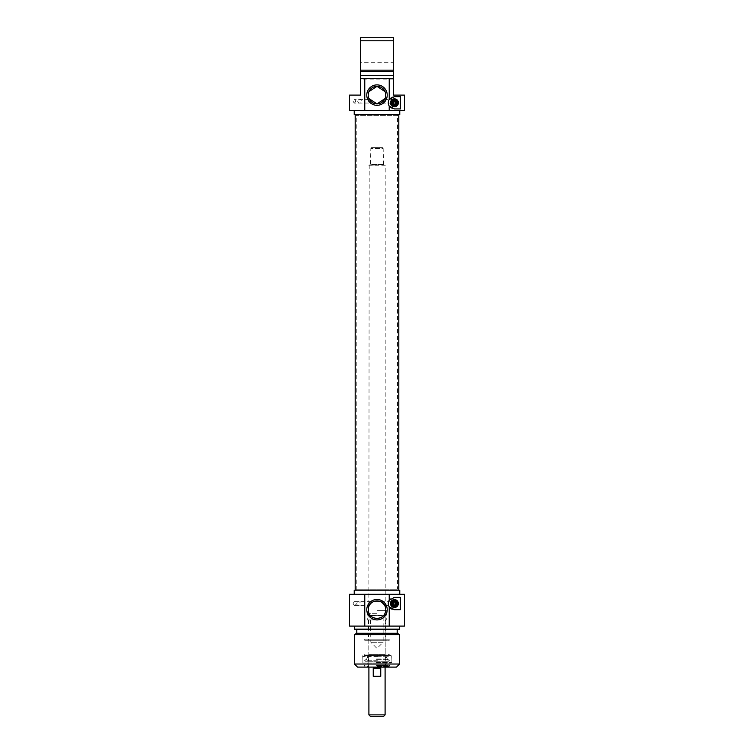 <?xml version="1.0" encoding="UTF-8"?>
<svg xmlns="http://www.w3.org/2000/svg" width="754" height="754" viewBox="0 0 754 754"><rect width="100%" height="100%" fill="white"/><g stroke="black" fill="none" stroke-linecap="round" stroke-linejoin="round"><path stroke-width="0.57" stroke-dasharray="3.77 2.83" d="M385.784 95.108C386.698 106.333 367.302 106.333 368.216 95.108C367.302 83.873 386.698 83.873 385.784 95.108M368.386 93.421L368.216 95.108A8.784 8.784 0 0 0 381.392 102.704A8.784 8.784 0 0 0 381.392 87.502A8.784 8.784 0 0 0 368.216 95.108L368.386 96.785M369.422 99.537L370.355 100.838M354.239 103.1C355.926 101.865 355.926 100.64 354.239 99.405L353.089 101.253L354.239 103.1L373.23 103.034M380.77 103.034L380.629 103.1C382.429 102.139 383.767 100.913 384.653 99.405L384.578 99.537M394.229 101.008L394.634 99.405L394.634 101.347L392.768 102.101L392.655 103.1L392.768 102.101C391.976 103.147 392.598 102.789 394.634 101.008L394.634 101.347M394.427 104.589A1.791 1.791 0 0 0 394.776 101.036A1.791 1.791 0 0 0 392.768 102.101A1.791 1.791 0 0 0 394.427 104.589M392.768 102.101A1.791 1.791 0 0 0 393.852 104.495A1.791 1.791 0 0 0 396.161 103.241A1.791 1.791 0 0 0 394.747 101.027M404.474 110.48L349.526 110.48M349.526 95.108L360.601 95.108L360.601 78.699L393.399 78.699L393.399 95.108L404.474 95.108M393.399 75.626L393.399 78.699L360.601 78.699L360.601 37.7L393.399 37.7L393.399 75.626L360.601 75.626M393.399 61.894L393.399 79.113L393.399 61.894L392.994 78.699L392.994 62.299L361.006 62.299L361.006 78.699L360.601 61.894L360.601 79.113L360.601 61.894M393.399 79.113L360.601 79.113M400.421 96.644L394.427 96.644A6.155 6.155 0 0 0 392.099 108.482A6.155 6.155 0 0 0 394.427 108.944L400.421 108.944M390.836 102.789A3.591 3.591 0 0 0 394.436 106.38A3.591 3.591 0 0 0 398.018 102.77A3.591 3.591 0 0 0 394.399 99.208A3.591 3.591 0 0 0 390.836 102.789A3.591 3.591 0 0 0 394.436 106.38A3.591 3.591 0 0 0 398.018 102.77A3.591 3.591 0 0 0 394.399 99.208A3.591 3.591 0 0 0 390.836 102.789A3.591 3.591 0 0 0 396.218 105.899A3.591 3.591 0 0 0 396.218 99.688A3.591 3.591 0 0 0 390.836 102.789M394.408 100.744A2.055 2.055 0 0 0 392.664 103.835A2.055 2.055 0 0 0 396.208 103.798A2.055 2.055 0 0 0 394.408 100.744M394.399 99.971A2.818 2.818 0 0 0 391.995 104.222A2.818 2.818 0 0 0 396.877 104.184A2.818 2.818 0 0 0 394.399 99.971A2.818 2.818 0 0 0 391.995 104.222A2.818 2.818 0 0 0 396.877 104.184A2.818 2.818 0 0 0 394.399 99.971M394.427 104.844A2.055 2.055 0 0 1 392.655 101.771A2.055 2.055 0 0 1 396.199 101.771A2.055 2.055 0 0 1 394.427 104.844A2.055 2.055 0 0 0 396.199 101.771A2.055 2.055 0 0 0 392.655 101.771A2.055 2.055 0 0 0 394.427 104.844A2.055 2.055 0 0 0 396.199 101.771A2.055 2.055 0 0 0 392.655 101.771A2.055 2.055 0 0 0 394.427 104.844M394.427 106.276A3.487 3.487 0 0 0 397.443 101.045A3.487 3.487 0 0 0 391.411 101.045A3.487 3.487 0 0 0 394.427 106.276A3.487 3.487 0 0 0 397.443 101.045A3.487 3.487 0 0 0 391.411 101.045A3.487 3.487 0 0 0 394.427 106.276A3.487 3.487 0 0 0 397.443 101.045A3.487 3.487 0 0 0 391.411 101.045A3.487 3.487 0 0 0 394.427 106.276M395.143 106.201L395.143 99.377M393.711 106.201L393.711 99.377M368.404 96.898L368.923 98.548M385.077 98.548L385.596 96.898M385.596 93.317L385.077 91.668M368.923 91.668L368.404 93.317M393.399 40.773L360.601 40.773M360.601 70.169L393.399 70.169M360.601 71.526L393.399 71.526M360.601 78.699L393.399 78.699M377 110.48L399.761 110.48L377 110.48M354.239 114.58L399.761 114.58M392.608 102.789A1.819 1.819 0 0 1 394.427 100.97A1.819 1.819 0 0 1 396.246 102.789A1.819 1.819 0 0 1 394.427 104.608A1.819 1.819 0 0 1 392.608 102.789M391.901 102.789A2.516 2.516 0 0 0 395.69 104.976A2.516 2.516 0 0 0 395.69 100.612A2.516 2.516 0 0 0 392.231 104.033L393.956 105.268A2.516 2.516 0 0 0 396.924 103.11A2.516 2.516 0 0 0 394.587 100.273A2.516 2.516 0 0 0 391.901 102.789M393.956 105.268L393.711 104.929A2.253 2.253 0 0 0 396.378 101.667A2.253 2.253 0 0 0 392.476 101.667A2.253 2.253 0 0 0 394.427 105.051A2.253 2.253 0 0 0 396.651 102.393A2.253 2.253 0 0 0 393.645 100.678A2.253 2.253 0 0 0 392.476 103.929L392.231 104.033M393.711 104.929L392.476 103.929M394.427 105.051A2.253 2.253 0 0 0 396.378 101.667A2.253 2.253 0 0 0 392.476 101.667A2.253 2.253 0 0 0 394.427 105.051A2.253 2.253 0 0 0 396.378 101.667A2.253 2.253 0 0 0 392.476 101.667A2.253 2.253 0 0 0 394.427 105.051M394.427 105.692A2.903 2.903 0 0 1 391.91 101.338A2.903 2.903 0 0 1 396.934 101.338A2.903 2.903 0 0 1 394.427 105.692M397.971 102.789A3.544 3.544 0 0 0 394.427 99.245A3.544 3.544 0 0 0 390.883 102.789A3.544 3.544 0 0 0 394.427 106.342A3.544 3.544 0 0 0 397.971 102.789M357.764 101.253A1.847 1.847 0 0 0 359.611 103.1A1.847 1.847 0 0 0 361.449 101.253A1.847 1.847 0 0 0 359.611 99.405A1.847 1.847 0 0 0 357.764 101.253M397.773 590.212L356.227 590.212L397.773 590.212L397.499 589.194L356.501 589.194L397.499 589.194L397.499 115.607L356.501 115.607L397.499 115.607L397.773 114.58L356.227 114.58L397.773 114.58M398.8 114.58L355.2 114.58L398.8 114.58M398.8 590.212L355.2 590.212L398.8 590.212M385.2 667.092L368.8 667.092L385.2 667.092L385.2 165.22L368.8 165.22L384.794 164.806M383.56 164.806L370.44 164.806L383.56 164.806L383.155 148.406L370.845 148.406L383.155 148.406L382.127 147.379L371.873 147.379L382.127 147.379M383.663 716.3L370.337 716.3M368.904 714.867L385.096 714.867M385.096 667.092L368.904 667.092L385.096 667.092M373.249 676.319L380.751 676.319L380.751 668.119L373.249 668.119L373.249 676.319L380.751 676.319L373.249 676.319M373.249 668.119L380.751 668.119L373.249 668.119M377 610.646L386.736 610.646L377 610.646M377 615.839L369.545 615.839L377 615.839M383.56 615.839L370.44 615.839L383.56 615.839L370.845 615.434L383.155 615.434L383.155 642.285L370.845 642.285L383.155 642.285L377 648.44L370.845 642.285L370.44 615.839M377 619.939L367.264 619.939L377 619.939M377 639.213L364.7 639.213L377 639.213M386.227 639.213L367.773 639.213L386.227 639.213L385.2 640.24L368.8 640.24L385.2 640.24L385.2 654.595L368.8 654.595L385.2 654.595L386.227 655.612L367.773 655.612L386.227 655.612M388.932 655.612L365.068 655.612L388.932 655.612L389.3 654.595L364.7 655L389.3 655L389.912 655.612L364.088 655.612L389.912 655.612M377 655.612L391.147 655.612L377 655.612M377 662.992L362.853 662.992L377 662.992M376.406 662.992L391.043 662.992L376.406 662.992M377.603 656.847L362.542 656.847L377.603 656.847M377.603 656.234L362.712 656.234L377.603 656.234M376.5 656.234L388.828 656.234L376.5 656.234M376.5 659.656L388.819 659.656L376.5 659.656M376.604 661.126L386.331 661.126L376.604 661.126M376.604 662.992L386.331 662.992L376.604 662.992M376.585 665.452L386.981 665.452L376.585 665.452M376.5 665.452L388.998 665.452L376.5 665.452M377 665.047L389.403 665.047L377 665.047M377 666.479L389.403 666.479L377 666.479M377 667.092L363.984 667.092L377 667.092M396.472 667.092L357.528 667.092M354.446 664.02L399.554 664.02M399.554 634.632L354.446 634.632M397.198 633.266L356.802 633.266M377 629.166L397.198 629.166L377 629.166M399.554 629.166L354.446 629.166M377 626.093L399.554 626.093L377 626.093M404.474 626.093L349.526 626.093M349.526 594.312L404.474 594.312M353.089 603.539L354.239 605.387C355.926 604.161 355.926 602.927 354.239 601.692L353.089 603.539M370.732 603.539L373.371 601.692C371.571 602.653 370.233 603.888 369.347 605.387L370.732 603.539M389.95 607.762A6.155 6.155 0 0 1 394.427 597.394L400.421 597.394M400.421 609.694L394.427 609.694A6.155 6.155 0 0 1 392.099 609.232M398.018 603.539A3.591 3.591 0 0 1 394.427 607.13A3.591 3.591 0 0 1 390.836 603.539A3.591 3.591 0 0 1 394.427 599.958A3.591 3.591 0 0 1 398.018 603.539A3.591 3.591 0 0 1 394.427 607.13A3.591 3.591 0 0 1 390.836 603.539A3.591 3.591 0 0 1 394.427 599.958A3.591 3.591 0 0 1 398.018 603.539A3.591 3.591 0 0 0 392.636 600.438A3.591 3.591 0 0 0 392.636 606.65A3.591 3.591 0 0 0 398.018 603.539M394.427 600.721A2.818 2.818 0 0 1 396.868 604.953A2.818 2.818 0 0 1 391.986 604.953A2.818 2.818 0 0 1 394.427 600.721A2.818 2.818 0 0 1 396.868 604.953A2.818 2.818 0 0 1 391.986 604.953A2.818 2.818 0 0 1 394.427 600.721M394.427 607.027A3.487 3.487 0 0 0 397.443 601.796A3.487 3.487 0 0 0 391.411 601.796A3.487 3.487 0 0 0 394.427 607.027A3.487 3.487 0 0 0 397.443 601.796A3.487 3.487 0 0 0 391.411 601.796A3.487 3.487 0 0 0 394.427 607.027A3.487 3.487 0 0 0 397.443 601.796A3.487 3.487 0 0 0 391.411 601.796A3.487 3.487 0 0 0 394.427 607.027M395.143 606.951L395.143 600.127M393.711 606.951L393.711 600.127M385.614 611.381L385.784 609.694C386.698 620.919 367.302 620.919 368.216 609.694L368.386 611.381M368.404 611.485L368.923 613.134M385.077 613.134L385.596 611.485M368.216 609.694C367.302 598.469 386.698 598.469 385.784 609.694A8.784 8.784 0 0 0 372.608 602.088A8.784 8.784 0 0 0 372.608 617.3A8.784 8.784 0 0 0 385.784 609.694L385.614 608.007M385.596 607.903L385.077 606.254M368.923 606.254L368.404 607.903M384.615 605.321L384.653 605.387C383.767 603.888 382.429 602.653 380.629 601.692L384.615 605.321M394.634 605.321L394.634 605.321C392.146 604.133 392.146 602.946 394.634 601.758L392.843 602.7L392.843 604.388L394.219 605.321M392.843 604.388A1.791 1.791 0 0 0 395.907 604.548A1.791 1.791 0 0 0 394.634 601.758L394.634 601.758A1.791 1.791 0 0 0 392.636 603.539A1.791 1.791 0 0 0 394.427 605.339A1.791 1.791 0 0 0 396.218 603.643A1.791 1.791 0 0 0 392.843 602.7M377 594.312L354.239 594.312L377 594.312M399.761 590.212L354.239 590.212M394.427 601.494A2.055 2.055 0 0 1 396.199 604.567A2.055 2.055 0 0 1 392.655 604.567A2.055 2.055 0 0 1 394.427 601.494M394.427 605.594A2.055 2.055 0 0 0 396.199 602.512A2.055 2.055 0 0 0 392.655 602.512A2.055 2.055 0 0 0 394.427 605.594A2.055 2.055 0 0 1 392.655 602.512A2.055 2.055 0 0 1 396.199 602.512A2.055 2.055 0 0 1 394.427 605.594A2.055 2.055 0 0 1 392.655 602.512A2.055 2.055 0 0 1 396.199 602.512A2.055 2.055 0 0 1 394.427 605.594M392.476 602.408A2.253 2.253 0 0 0 394.427 605.801A2.253 2.253 0 0 0 396.378 602.418A2.253 2.253 0 0 0 392.476 602.418A2.253 2.253 0 0 0 394.427 605.801A2.253 2.253 0 0 0 396.679 603.539A2.253 2.253 0 0 0 394.427 601.287A2.253 2.253 0 0 0 392.174 603.539A2.253 2.253 0 0 0 394.427 605.801A2.253 2.253 0 0 0 396.651 603.181A2.253 2.253 0 0 0 393.711 601.4L392.231 602.305L393.711 601.4M391.524 603.539A2.903 2.903 0 0 1 395.878 601.032A2.903 2.903 0 0 1 395.878 606.056A2.903 2.903 0 0 1 391.524 603.539M390.883 603.539A3.544 3.544 0 0 0 396.199 606.612A3.544 3.544 0 0 0 396.199 600.467A3.544 3.544 0 0 0 390.883 603.539M388.932 639.213L365.068 639.213L388.932 639.213L389.3 640.24L364.7 640.24L389.3 640.24L389.3 639.213M392.231 602.305A2.516 2.516 0 0 0 393.786 605.98A2.516 2.516 0 0 0 396.943 603.539A2.516 2.516 0 0 0 393.956 601.07M394.427 605.801A2.253 2.253 0 0 0 396.378 602.418A2.253 2.253 0 0 0 392.476 602.418A2.253 2.253 0 0 0 394.427 605.801M396.246 603.539A1.819 1.819 0 0 1 394.427 605.358A1.819 1.819 0 0 1 392.608 603.539A1.819 1.819 0 0 1 394.427 601.72A1.819 1.819 0 0 1 396.246 603.539M396.943 603.539A2.516 2.516 0 0 0 393.164 601.362A2.516 2.516 0 0 0 393.164 605.726A2.516 2.516 0 0 0 396.943 603.539M356.68 603.539A1.847 1.847 0 0 0 358.518 605.387A1.847 1.847 0 0 0 360.365 603.539A1.847 1.847 0 0 0 358.518 601.692A1.847 1.847 0 0 0 356.68 603.539M394.427 104.382A1.593 1.593 0 0 1 393.051 101.997A1.593 1.593 0 0 1 395.803 101.997A1.593 1.593 0 0 1 394.427 104.382M394.427 103.977A1.188 1.188 0 0 0 395.454 102.195A1.188 1.188 0 0 0 393.399 102.195A1.188 1.188 0 0 0 394.427 103.977M394.427 105.249A2.46 2.46 0 0 0 396.557 101.564A2.46 2.46 0 0 0 392.297 101.564A2.46 2.46 0 0 0 394.427 105.249A2.46 2.46 0 0 1 392.297 101.564A2.46 2.46 0 0 1 396.557 101.564A2.46 2.46 0 0 1 394.427 105.249M394.427 105.456A2.667 2.667 0 0 1 392.118 101.46A2.667 2.667 0 0 1 396.736 101.46A2.667 2.667 0 0 1 394.427 105.456M383.155 164.4L370.845 164.4L383.155 164.4M377 613.718L368.084 613.718L377 613.718M377 615.641L384.804 615.641L377 615.641M377 656.027L362.448 656.027L377 656.027M377 662.587L391.552 662.587L377 662.587M376.397 662.587L391.458 662.587L376.397 662.587M377.452 660.74L366.199 660.74L377.452 660.74M376.651 658.082L385.237 658.082L376.651 658.082M376.651 665.933L385.228 665.933L376.651 665.933M394.427 605.132A1.593 1.593 0 0 1 393.051 602.748A1.593 1.593 0 0 1 395.803 602.748A1.593 1.593 0 0 1 394.427 605.132M394.427 604.727A1.188 1.188 0 0 0 395.454 602.946A1.188 1.188 0 0 0 393.399 602.946A1.188 1.188 0 0 0 394.427 604.727M394.427 605.999A2.46 2.46 0 0 1 392.297 602.314A2.46 2.46 0 0 1 396.557 602.314A2.46 2.46 0 0 1 394.427 605.999A2.46 2.46 0 0 0 396.557 602.314A2.46 2.46 0 0 0 392.297 602.314A2.46 2.46 0 0 0 394.427 605.999M394.427 606.207A2.667 2.667 0 0 1 392.118 602.21A2.667 2.667 0 0 1 396.736 602.21A2.667 2.667 0 0 1 394.427 606.207M369.347 99.405L354.239 99.405M394.634 99.405L384.653 99.405M392.655 103.1L380.629 103.1M356.227 590.212L356.227 114.58M369.206 164.806L368.8 667.092M371.873 147.379L370.845 148.406L370.44 164.806M369.545 615.839L368.084 613.718L367.264 610.646L367.264 619.939M384.455 615.839L385.916 613.718L386.736 610.646L386.736 619.939M368.291 619.939L368.291 639.213M385.709 619.939L385.709 639.213M367.773 655.612L368.8 654.595L368.8 640.24L367.773 639.213M365.068 655.612L364.7 654.595L364.088 655.612M362.853 662.992L362.853 655.612M391.147 662.992L391.147 655.612M391.288 656.234L391.043 662.992M362.712 656.234L362.957 662.992M367.566 657.252L365.436 661.258L388.564 661.258C389.46 660.787 389.545 660.259 388.819 659.656L388.828 656.234M386.434 657.252L388.564 661.258L365.436 661.258C364.55 660.881 364.465 660.344 365.181 659.656L365.172 656.234M385.614 666.489L385.228 665.933L386.331 662.992L385.237 658.082L385.812 657.252M368.386 666.489L368.772 665.933L367.669 662.992L368.763 658.082L368.188 657.252M386.331 666.894L386.981 665.452M367.669 666.894L367.019 665.452M390.016 667.092L389.403 665.047L388.998 665.452M363.984 667.092L364.597 665.047L365.002 665.452M354.239 605.387L369.347 605.387M354.239 601.692L373.371 601.692M384.653 605.387L394.672 605.321M380.629 601.692L394.672 601.767M365.068 639.213L364.7 640.24L364.7 639.213"/><path stroke-width="1.13" d="M370.355 100.838L369.422 99.537M382.957 101.554L380.77 103.034M384.578 99.537L383.55 100.951M389.224 99.509L394.427 96.644L400.421 96.644L400.421 108.944L394.427 108.944L389.224 106.078L389.224 110.48L404.474 110.48L404.474 95.108L393.399 95.108L393.399 78.699L389.224 78.699L389.224 99.509A6.155 6.155 0 0 0 389.224 106.078M349.526 110.48L364.776 110.48L364.776 78.699L360.601 78.699L360.601 95.108L349.526 95.108L349.526 110.48M393.399 40.773L393.399 37.7L360.601 37.7L360.601 40.773L393.399 40.773L393.399 70.169L360.601 70.169L360.601 78.699M393.399 78.699L393.399 70.169M390.487 102.789A3.94 3.94 0 0 0 396.397 106.21A3.94 3.94 0 0 0 396.397 99.377A3.94 3.94 0 0 0 390.487 102.789M390.836 102.789A3.591 3.591 0 0 1 396.218 99.688A3.591 3.591 0 0 1 396.218 105.899A3.591 3.591 0 0 1 390.836 102.789M393.711 99.377A3.487 3.487 0 0 1 395.143 99.377L395.143 106.201A3.487 3.487 0 0 1 393.711 106.201L393.711 99.377A3.487 3.487 0 0 0 393.711 106.201M395.143 106.201A3.487 3.487 0 0 0 395.143 99.377M393.711 105.569A2.875 2.875 0 0 1 393.711 100.009M395.143 100.009A2.875 2.875 0 0 1 395.143 105.569M389.224 78.699L364.776 78.699M364.776 110.48L389.224 110.48M366.783 95.108A10.217 10.217 0 0 0 382.108 103.948A10.217 10.217 0 0 0 382.108 86.258A10.217 10.217 0 0 0 366.783 95.108M368.216 95.108A8.784 8.784 0 0 1 381.392 87.502A8.784 8.784 0 0 1 381.392 102.704A8.784 8.784 0 0 1 368.216 95.108M368.923 98.548L377 103.882L385.077 98.548M385.596 96.898L385.596 93.317M385.077 91.668L377 86.324L368.923 91.668M360.601 40.773L360.601 70.169M393.399 71.526L360.601 71.526M393.399 75.626L360.601 75.626M399.761 110.48L399.761 114.58L354.239 114.58L354.239 110.48M398.8 114.58L398.8 590.212M368.904 714.867L370.337 716.3L383.663 716.3L385.096 714.867L368.904 714.867L368.904 667.092M385.096 714.867L385.096 667.092M373.249 668.119L380.751 668.119L380.751 676.319L373.249 676.319L373.249 668.119M354.446 664.02L357.528 667.092L396.472 667.092L399.554 664.02L354.446 664.02L354.446 634.632L399.554 634.632L399.554 664.02M354.446 634.632L356.802 633.266L397.198 633.266L399.554 634.632M354.446 626.093L354.446 629.166L399.554 629.166L399.554 626.093M364.776 626.093L364.776 594.312L349.526 594.312L349.526 626.093L404.474 626.093L404.474 594.312L389.224 594.312L389.224 600.259L394.427 597.394L400.421 597.394L400.421 609.694L394.427 609.694L389.224 606.829L389.224 626.093M392.099 609.232A6.155 6.155 0 0 1 389.95 607.762M398.366 603.539A3.94 3.94 0 0 0 392.457 600.127A3.94 3.94 0 0 0 392.457 606.961A3.94 3.94 0 0 0 398.366 603.539M398.018 603.539A3.591 3.591 0 0 1 392.636 606.65A3.591 3.591 0 0 1 392.636 600.438A3.591 3.591 0 0 1 398.018 603.539M393.711 600.127A3.487 3.487 0 0 1 395.143 600.127L395.143 606.951A3.487 3.487 0 0 1 393.711 606.951L393.711 600.127A3.487 3.487 0 0 0 393.711 606.951M395.143 606.951A3.487 3.487 0 0 0 395.143 600.127M393.711 606.32A2.875 2.875 0 0 1 393.711 600.759M395.143 600.759A2.875 2.875 0 0 1 395.143 606.32M389.224 606.829A6.155 6.155 0 0 1 389.224 600.259M389.224 594.312L364.776 594.312M387.217 609.694A10.217 10.217 0 0 0 371.892 600.844A10.217 10.217 0 0 0 371.892 618.544A10.217 10.217 0 0 0 387.217 609.694M385.784 609.694A8.784 8.784 0 0 1 372.608 617.3A8.784 8.784 0 0 1 372.608 602.088A8.784 8.784 0 0 1 385.784 609.694M368.923 613.134C370.902 620.014 383.098 620.014 385.077 613.134M385.077 606.254C383.098 599.364 370.902 599.364 368.923 606.254M368.404 607.903L368.216 609.694M354.239 594.312L354.239 590.212L399.761 590.212L399.761 594.312M355.2 114.58L355.2 590.212M397.198 633.266L397.198 629.166M356.802 633.266L356.802 629.166"/></g></svg>
